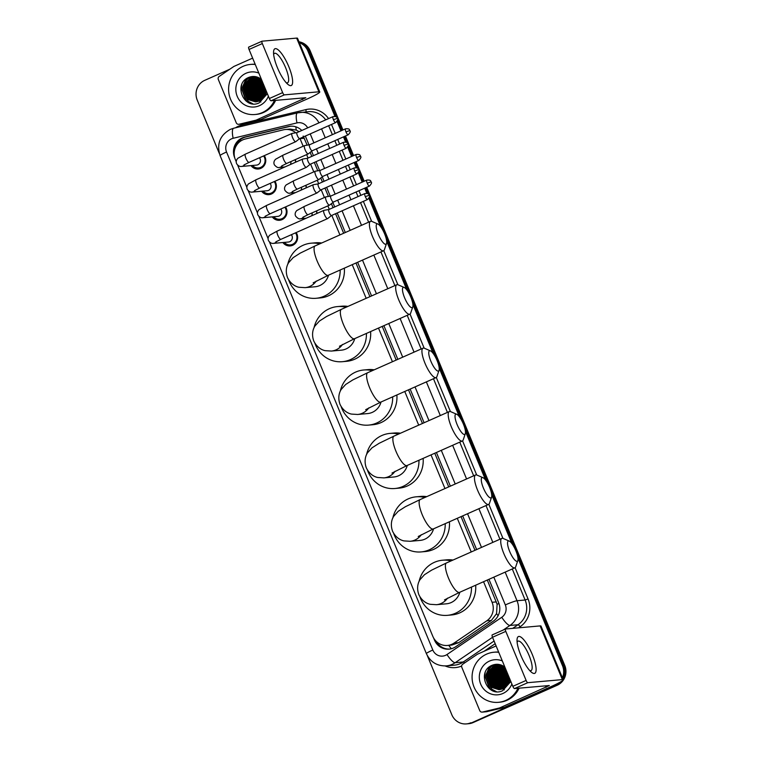 <?xml version="1.0" encoding="UTF-8"?>
<svg xmlns="http://www.w3.org/2000/svg" width="762" height="762" viewBox="0 0 762 762"><rect width="100%" height="100%" fill="white"/><g stroke="black" fill="none" stroke-linecap="round" stroke-linejoin="round"><path stroke-width="1.14" d="M316.563 210.903A8.049 7.715 84.9 0 1 316.973 213.427M305.943 185.252A8.049 7.715 84.9 0 1 306.353 187.785M295.323 159.61A8.049 7.715 84.9 0 1 295.732 162.144M296.161 232.562A8.563 8.211 84.9 0 1 290.189 245.926A8.563 8.211 84.9 0 1 282.892 242.526M285.54 206.921A8.563 8.211 84.9 0 1 279.568 220.285A8.563 8.211 84.9 0 1 272.263 216.884M274.92 181.28A8.563 8.211 84.9 0 1 268.948 194.643A8.563 8.211 84.9 0 1 261.642 191.243M264.3 155.638A8.563 8.211 84.9 0 1 258.318 169.002A8.563 8.211 84.9 0 1 251.022 165.602M295.77 132.807A15.088 14.468 -95.1 0 0 285.407 129.502A15.088 14.468 -95.1 0 0 283.388 129.826L245.269 139.008A15.088 14.468 -95.1 0 0 242.878 139.827A15.088 14.468 -95.1 0 0 235.344 159.601L236.258 161.792M299.095 131.674L296.266 130.073L290.008 129.083L285.407 129.502M307.162 145.161L303.171 136.046M269.491 242.03L432.806 636.308A15.088 14.468 -95.1 0 0 447.427 645.452L451.876 645.052L458.686 642.661L491.395 620.42L496.557 613.639L497.119 604.276L487.299 580.044M474.974 550.297L461.039 516.636M448.713 486.889L434.769 453.228M422.453 423.482L408.508 389.82M396.183 360.074L382.238 326.412M369.922 296.666L355.978 263.004M343.652 233.248L335.556 213.712M333.061 207.674L331.394 203.664M328.412 196.444L324.936 188.071M322.431 182.032L320.773 178.022M317.783 170.802L314.315 162.43M311.81 156.391L310.153 152.381M303.171 146.228L300.028 138.636A15.088 14.468 -95.1 0 0 299.952 138.455M447.427 645.452A15.088 14.468 -95.1 0 0 454.057 643.071L486.766 620.83A15.088 14.468 -95.1 0 0 492.081 602.294L483.556 581.711M471.23 551.964L457.286 518.303M444.97 488.556L431.025 454.895M418.7 425.139L404.755 391.478M392.44 361.731L378.495 328.07M366.17 298.323L352.225 264.662M339.909 234.915L331.813 215.379M329.308 209.331L327.879 205.883M324.412 197.51L321.193 189.738M318.687 183.69L317.259 180.242M313.792 171.869L310.572 164.087M308.067 158.048L306.638 154.6M237.63 165.106L246.878 187.433M248.25 190.748L257.499 213.074M258.87 216.389L268.119 238.716M293.313 193.567A8.049 7.715 84.9 0 1 292.684 192.862M303.943 219.208A8.049 7.715 84.9 0 1 303.305 218.504M282.692 167.926A8.049 7.715 84.9 0 1 282.064 167.221M558.898 682.847A15.088 14.468 84.9 0 1 554.965 685.448L472.002 722.652A15.088 14.468 84.9 0 1 467.592 723.795A15.088 14.468 84.9 0 0 472.002 722.652L556.108 685.343L473.135 722.557A15.088 14.468 84.9 0 1 468.725 723.7L466.449 723.9A15.088 14.468 84.9 0 1 451.828 714.766L427.301 655.558M517.989 558.222L562.489 665.674L563.632 665.569A15.088 14.468 84.9 0 1 562.937 679.009A15.088 14.468 84.9 0 0 563.632 665.569L369.475 196.825L563.632 665.569L564.766 665.464A15.088 14.468 84.9 0 1 557.241 685.238L473.135 722.557M561.175 681.561A15.088 14.468 84.9 0 1 556.108 685.343A15.088 14.468 84.9 0 0 561.175 681.561M299.361 42.691A15.088 14.468 84.9 0 1 307.896 51.016L309.029 50.911L336.452 117.11L309.029 50.911A15.088 14.468 84.9 0 0 299.142 42.167A15.088 14.468 84.9 0 1 309.029 50.911L310.172 50.816L342.957 129.959M337.604 119.901L341.957 130.397L337.604 119.901M344.462 136.446L347.072 142.751L344.462 136.446M348.234 145.542L352.577 156.039L348.234 145.542M355.082 162.087L357.692 168.392L355.082 162.087M358.854 171.183L363.198 181.68L358.854 171.183M365.703 187.728L368.313 194.034L365.703 187.728M298.99 41.796A15.088 14.468 84.9 0 1 310.172 50.816M345.462 135.998L353.578 155.6M356.083 161.639L364.198 181.242M366.703 187.281L564.766 665.464M301.809 130.473A15.088 14.468 -95.1 0 0 290.446 126.235A15.088 14.468 -95.1 0 0 288.427 126.568L244.592 137.131A15.088 14.468 -95.1 0 0 242.202 137.941A15.088 14.468 -95.1 0 0 234.667 157.715L234.782 157.982M234.82 149.085A15.088 14.468 84.9 0 1 243.335 137.836A15.088 14.468 84.9 0 1 245.726 137.027L289.57 126.463A15.088 14.468 84.9 0 1 291.017 126.197M219.37 153.572L197.234 100.108A15.088 14.468 84.9 0 1 204.759 80.334L229.8 69.228M470.859 722.757A15.088 14.468 84.9 0 1 466.449 723.9M562.489 665.674A15.088 14.468 84.9 0 1 562.432 677.799M307.896 51.016L334.985 116.405M337.061 121.434L340.957 130.845M343.462 136.884L345.605 142.046M347.682 147.076L351.577 156.486M354.082 162.525L356.225 167.688M358.311 172.717L362.207 182.128M364.703 188.166L366.846 193.329M368.932 198.358L380.629 226.609M386.658 241.173L406.898 290.027M412.928 304.581L433.159 353.435M439.188 367.989L459.429 416.843M465.458 431.397L485.689 480.25M491.719 494.814L511.959 543.658M433.549 637.851L434.435 639.994A15.088 14.468 -95.1 0 0 449.056 649.129A15.088 14.468 -95.1 0 0 455.686 646.757L493.3 621.182A15.088 14.468 -95.1 0 0 498.615 602.637L488.947 579.311M476.631 549.564L462.686 515.903M450.361 486.156L436.416 452.495M424.101 422.748L410.156 389.087M397.831 359.34L383.886 325.679M371.57 295.932L357.626 262.271M345.3 232.524L337.214 212.979M334.708 206.94L332.87 202.501M330.241 196.148L326.593 187.338M324.088 181.299L322.25 176.86M319.621 170.507L315.963 161.696M313.468 155.658L311.629 151.219M308.991 144.866L305.343 136.055M449.628 649.072A15.088 14.468 84.9 0 1 436.359 641.509M277.406 67.656A20.117 5.429 -113.9 0 1 273.548 52.14A20.117 5.429 -113.9 0 1 278.968 50.54A20.117 5.429 -113.9 0 1 288.788 66.637A20.117 5.429 -113.9 0 1 287.817 84.287A20.117 5.429 -113.9 0 1 277.406 67.656M286.15 82.648A16.097 4.343 66.1 0 0 287.579 82.763A16.097 4.343 66.1 0 0 285.598 67.647A16.097 4.343 66.1 0 0 274.52 53.34A16.097 4.343 66.1 0 0 273.653 54.483M255.918 120.186A2.515 2.41 -95.1 0 0 256.318 120.053L260.585 119.672A2.515 2.41 84.9 0 1 260.185 119.805L255.918 120.186L239.03 124.254A2.515 2.41 -95.1 0 1 236.258 122.787L218.332 79.505A2.515 2.41 -95.1 0 1 219.218 76.419L233.705 66.57A2.515 2.41 -95.1 0 1 234.077 66.361L252.632 58.131M260.585 119.672L306.867 99.136A20.117 1.772 157.5 0 0 319.764 91.945A20.117 1.772 157.5 0 0 318.887 91.792L284.312 94.879L271.034 100.765L305.819 97.717L256.318 120.053M260.185 119.805L243.297 123.873A2.515 2.41 84.9 0 1 242.964 123.93L238.696 124.311M319.764 91.945L297.523 38.252A20.117 1.772 157.5 0 0 296.647 38.1L262.071 41.186A2.515 0.676 66.1 0 0 262.014 41.205A2.515 0.676 66.1 0 0 262.318 43.567L249.041 49.454A2.515 0.676 -113.9 0 1 248.726 47.092A2.515 0.676 -113.9 0 1 248.793 47.073L261.957 41.234M271.034 100.765A2.515 0.676 -113.9 0 1 269.357 98.517L282.645 92.621L262.318 43.567M282.645 92.621A2.515 0.676 66.1 0 0 284.312 94.879M269.357 98.517L249.041 49.454M260.842 102.041A22.631 21.698 84.9 0 1 260.328 101.403A22.631 21.698 84.9 0 1 260.309 101.384M259.48 100.232A22.631 21.698 84.9 0 1 259.099 99.651M258.88 99.289A22.631 21.698 84.9 0 1 258.004 97.717M257.623 96.936A22.631 21.698 84.9 0 1 255.956 91.85M255.489 87.592A22.631 21.698 84.9 0 1 255.594 84.753M255.775 83.391A22.631 21.698 84.9 0 1 256.032 82.039M256.251 81.134A22.631 21.698 84.9 0 1 256.842 79.248M257.004 78.8A22.631 21.698 84.9 0 1 257.413 77.791M274.482 100.46A25.146 24.108 84.9 0 1 262.299 112.605A25.146 24.108 84.9 0 1 254.956 114.51A25.146 24.108 84.9 0 1 229.352 95.526A25.146 24.108 84.9 0 1 243.126 66.323A25.146 24.108 84.9 0 1 250.479 64.418A25.146 24.108 84.9 0 1 255.27 64.484M275.625 100.355A25.146 24.108 84.9 0 1 263.442 112.509A25.146 24.108 84.9 0 1 256.089 114.414L254.956 114.51M266.529 91.688L264.3 96.183A12.573 12.059 84.9 0 0 266.138 90.726M267.357 93.678L259.137 102.889C243.916 110.357 232.515 83.325 249.022 77.324C253.06 75.848 256.899 76.314 260.537 78.734A12.573 12.059 84.9 0 1 261.442 79.391M268.386 96.155A17.602 16.878 84.9 0 1 259.423 105.67A17.602 16.878 84.9 0 1 237.22 96.336A17.602 16.878 84.9 0 1 246.002 73.266A17.602 16.878 84.9 0 1 258.842 73.114M255.889 76.714L250.546 77.657L243.126 87.716L247.679 99.308L255.813 101.813L259.423 100.87M253.937 76.733L250.193 77.695L242.764 87.754L247.326 99.346L255.46 101.841L259.07 100.898L264.3 96.183M254.832 76.686L251.974 77.534L244.545 87.592L249.098 99.184L256.346 101.727M254.651 76.695L251.612 77.562L244.192 87.62L248.745 99.212L256.175 101.756M255.546 76.695L253.394 77.41L245.974 87.468L250.527 99.06L257.051 101.584M255.365 76.695L253.041 77.438L245.612 87.497L250.165 99.089L256.88 101.622M256.175 76.781L254.813 77.276L247.393 87.335L251.946 98.927L257.756 101.394M256.032 76.752L254.46 77.314L247.04 87.373L251.593 98.965L257.575 101.451M256.775 76.933L248.812 87.211L253.375 98.803L258.451 101.156M256.623 76.895L248.46 87.239L253.013 98.831L258.27 101.222M256.527 101.727L260.49 100.775M256.346 101.756L256.88 101.717M257.413 77.133L250.241 87.087L254.794 98.679L259.137 100.86M257.251 77.086L249.879 87.116L254.441 98.708L258.966 100.946M258.089 77.391L251.66 86.954L256.213 98.546L259.832 100.517M257.918 77.324L251.308 86.992L255.861 98.584L259.661 100.613M258.785 77.695L253.079 86.83L257.642 98.422L260.509 100.117M258.604 77.619L252.727 86.858L257.28 98.45L260.337 100.222M259.49 78.067L254.508 86.706L259.061 98.298L261.185 99.651M259.309 77.972L254.146 86.735L258.709 98.327L261.014 99.774M260.213 78.515L255.927 86.573L260.48 98.165L261.852 99.117M260.023 78.391L255.575 86.611L260.128 98.203L261.69 99.26M260.956 79.019L257.346 86.449L262.519 98.498M260.766 78.886L256.994 86.477L261.547 98.069L262.347 98.66M261.595 79.762L258.775 86.325L263.166 97.784L259.651 85.677L261.604 79.8M261.48 79.505L258.423 86.354L263.004 97.974M262.08 80.934L260.194 86.192L263.804 96.945M261.947 80.62L259.842 86.23L263.652 97.174M262.671 82.363L261.623 86.068L264.443 95.955M262.509 81.972L261.261 86.096L264.281 96.222M263.404 84.134L263.042 85.944L265.062 94.755M263.204 83.649L262.69 85.973L264.909 95.079M265.652 93.164L265.262 92.269A12.573 12.059 84.9 0 1 264.3 86.306M265.871 93.593L266.462 94.602M264.109 85.839L265.509 93.612M265.7 93.964L266.319 94.936M250.479 64.418L251.622 64.313A25.146 24.108 84.9 0 1 255.175 64.275M262.861 82.839L262.318 85.439L264.557 95.755M261.128 80.362L259.471 85.696L262.557 97.241M259.709 80.486L258.051 85.82L261.137 97.365M258.289 80.61L256.623 85.954L259.709 97.498M246.907 81.629L245.24 86.963L248.326 98.508M248.879 77.381L246.24 80.448M245.478 81.753L243.821 87.097L246.907 98.641M245.916 79.096L242.402 87.22L247.993 101.317L252.46 103.737M241.021 86.992L246.002 100.975M262.223 81.286L261.071 85.554L263.919 96.784M260.29 79.753L258.223 85.811L261.804 97.965M258.861 79.877L256.804 85.935L260.385 98.088M247.479 80.886L245.421 86.954L249.003 99.108M249.174 77.267L246.745 79.962M246.059 81.02L244.002 87.078L247.583 99.231M246.374 78.762L242.573 87.201L248.164 101.298L252.832 103.775M241.706 84.706L241.154 87.335L246.745 101.432L247.555 102.032M378.323 234.372A11.068 2.991 66.1 0 0 386.534 243.459A11.068 2.991 66.1 0 0 384.591 233.81A11.068 2.991 66.1 0 0 377.914 224.038A11.068 2.991 66.1 0 0 378.323 234.372M386.534 243.459L384.41 249.679A16.097 4.343 -113.9 0 1 383.553 250.765A16.097 4.343 -113.9 0 1 372.475 236.458A16.097 4.343 -113.9 0 1 370.503 221.342A16.097 4.343 -113.9 0 1 371.885 221.437L377.914 224.038M313.172 282.845L328.222 275.311A16.097 4.343 66.1 0 1 317.144 261.004A16.097 4.343 66.1 0 1 315.173 245.888L300.314 253.079L293.16 257.642L288.76 262.519C287.531 264.233 284.712 269.758 287.484 277.539C291.036 285.007 296.932 286.922 299.009 287.264L305.105 287.645L315.068 286.76A16.097 15.431 -95.1 0 0 319.773 285.54A16.097 15.431 -95.1 0 0 328.498 275.187M340.147 270.015A27.661 26.527 84.9 0 1 324.183 296.189A27.661 26.527 84.9 0 1 316.097 298.285A27.661 26.527 84.9 0 1 288.636 279.806M287.769 264.347A27.661 26.527 84.9 0 1 303.095 245.278A27.661 26.527 84.9 0 1 311.172 243.183A27.661 26.527 84.9 0 1 319.726 243.869M344.338 268.167A27.661 26.527 84.9 0 1 328.451 295.808A27.661 26.527 84.9 0 1 320.364 297.904L316.097 298.285M311.172 243.183L315.449 242.802A27.661 26.527 84.9 0 1 321.669 243.011M404.593 297.78A11.068 2.991 66.1 0 0 412.794 306.867A11.068 2.991 66.1 0 0 410.851 297.218A11.068 2.991 66.1 0 0 404.184 287.445A11.068 2.991 66.1 0 0 404.593 297.78M412.794 306.867L410.67 313.087A16.097 4.343 -113.9 0 1 409.823 314.173A16.097 4.343 -113.9 0 1 398.745 299.866A16.097 4.343 -113.9 0 1 396.773 284.75A16.097 4.343 -113.9 0 1 398.145 284.845L404.184 287.445M339.442 346.262L354.492 338.719A16.097 4.343 66.1 0 1 343.414 324.412A16.097 4.343 66.1 0 1 341.433 309.296L326.584 316.487L319.43 321.05L315.03 325.926C313.801 327.641 310.982 333.165 313.753 340.957C317.297 348.415 323.193 350.339 325.279 350.672L331.375 351.063L341.328 350.168A16.097 15.431 -95.1 0 0 346.034 348.948A16.097 15.431 -95.1 0 0 354.759 338.595M366.417 333.432A27.661 26.527 84.9 0 1 350.444 359.597A27.661 26.527 84.9 0 1 342.357 361.693A27.661 26.527 84.9 0 1 314.906 343.214M314.039 327.765A27.661 26.527 84.9 0 1 329.355 308.686A27.661 26.527 84.9 0 1 337.442 306.591A27.661 26.527 84.9 0 1 345.996 307.276M370.599 331.575A27.661 26.527 84.9 0 1 354.711 359.216A27.661 26.527 84.9 0 1 346.624 361.312L342.357 361.693M337.442 306.591L341.709 306.21A27.661 26.527 84.9 0 1 347.929 306.419M430.854 361.188A11.068 2.991 66.1 0 0 439.064 370.275A11.068 2.991 66.1 0 0 437.121 360.626A11.068 2.991 66.1 0 0 430.444 350.863A11.068 2.991 66.1 0 0 430.854 361.188M439.064 370.275L436.94 376.495A16.097 4.343 -113.9 0 1 436.083 377.581A16.097 4.343 -113.9 0 1 425.005 363.274A16.097 4.343 -113.9 0 1 423.034 348.158A16.097 4.343 -113.9 0 1 424.405 348.253L430.444 350.863M365.703 409.67L380.752 402.126A16.097 4.343 66.1 0 1 369.675 387.82A16.097 4.343 66.1 0 1 367.703 372.704L352.844 379.905L345.691 384.458L341.29 389.334C340.062 391.049 337.242 396.573 340.014 404.365C343.567 411.823 349.463 413.747 351.539 414.09L357.635 414.471L367.598 413.575A16.097 15.431 -95.1 0 0 372.304 412.356A16.097 15.431 -95.1 0 0 381.029 402.012M392.678 396.84A27.661 26.527 84.9 0 1 376.714 423.005A27.661 26.527 84.9 0 1 368.627 425.101A27.661 26.527 84.9 0 1 341.166 406.632M340.3 391.173A27.661 26.527 84.9 0 1 355.616 372.094A27.661 26.527 84.9 0 1 363.703 369.999A27.661 26.527 84.9 0 1 372.256 370.684M396.869 394.983A27.661 26.527 84.9 0 1 380.981 422.624A27.661 26.527 84.9 0 1 372.894 424.72L368.627 425.101M363.703 369.999L367.97 369.618A27.661 26.527 84.9 0 1 374.199 369.827M457.124 424.596A11.068 2.991 66.1 0 0 465.325 433.683A11.068 2.991 66.1 0 0 463.382 424.034A11.068 2.991 66.1 0 0 456.714 414.271A11.068 2.991 66.1 0 0 457.124 424.596M465.325 433.683L463.201 439.912A16.097 4.343 -113.9 0 1 462.353 440.988A16.097 4.343 -113.9 0 1 451.275 426.682A16.097 4.343 -113.9 0 1 449.304 411.566A16.097 4.343 -113.9 0 1 450.675 411.661L456.714 414.271M391.973 473.078L407.022 465.534A16.097 4.343 66.1 0 1 395.945 451.237A16.097 4.343 66.1 0 1 393.964 436.112L379.114 443.313L371.961 447.865L367.56 452.752C366.332 454.457 363.512 459.991 366.284 467.773C369.827 475.24 375.723 477.155 377.809 477.498L383.905 477.879L393.859 476.993A16.097 15.431 -95.1 0 0 398.564 475.774A16.097 15.431 -95.1 0 0 407.289 465.42M418.948 460.248A27.661 26.527 84.9 0 1 402.974 486.413A27.661 26.527 84.9 0 1 394.887 488.509A27.661 26.527 84.9 0 1 367.436 470.04M366.57 454.581A27.661 26.527 84.9 0 1 381.886 435.502A27.661 26.527 84.9 0 1 389.973 433.407A27.661 26.527 84.9 0 1 398.526 434.092M423.129 458.391A27.661 26.527 84.9 0 1 407.241 486.032A27.661 26.527 84.9 0 1 399.155 488.128L394.887 488.509M389.973 433.407L394.24 433.026A27.661 26.527 84.9 0 1 400.46 433.235M483.384 488.004A11.068 2.991 66.1 0 0 491.595 497.091A11.068 2.991 66.1 0 0 489.652 487.442A11.068 2.991 66.1 0 0 482.975 477.679A11.068 2.991 66.1 0 0 483.384 488.004M491.595 497.091L489.471 503.32A16.097 4.343 -113.9 0 1 488.613 504.396A16.097 4.343 -113.9 0 1 477.536 490.099A16.097 4.343 -113.9 0 1 475.564 474.974A16.097 4.343 -113.9 0 1 476.936 475.078L482.975 477.679M418.233 536.486L433.283 528.952A16.097 4.343 66.1 0 1 422.205 514.645A16.097 4.343 66.1 0 1 420.233 499.529L405.374 506.72L398.221 511.283L393.821 516.16C392.592 517.865 389.773 523.399 392.544 531.181C396.097 538.648 401.993 540.563 404.07 540.906L410.166 541.287L420.129 540.401A16.097 15.431 -95.1 0 0 424.834 539.182A16.097 15.431 -95.1 0 0 433.559 528.828M445.208 523.656A27.661 26.527 84.9 0 1 429.235 549.821A27.661 26.527 84.9 0 1 421.157 551.917A27.661 26.527 84.9 0 1 393.697 533.448M392.83 517.989A27.661 26.527 84.9 0 1 408.146 498.91A27.661 26.527 84.9 0 1 416.233 496.814A27.661 26.527 84.9 0 1 424.786 497.5M449.399 521.799A27.661 26.527 84.9 0 1 433.511 549.44A27.661 26.527 84.9 0 1 425.425 551.536L421.157 551.917M416.233 496.814L420.5 496.433A27.661 26.527 84.9 0 1 426.73 496.643M509.654 551.412A11.068 2.991 66.1 0 0 517.855 560.508A11.068 2.991 66.1 0 0 515.912 550.859A11.068 2.991 66.1 0 0 509.245 541.087A11.068 2.991 66.1 0 0 509.654 551.412M517.855 560.508L515.731 566.728A16.097 4.343 -113.9 0 1 514.883 567.814A16.097 4.343 -113.9 0 1 503.806 553.507A16.097 4.343 -113.9 0 1 501.834 538.391A16.097 4.343 -113.9 0 1 503.206 538.486L509.245 541.087M444.503 599.894L459.553 592.36A16.097 4.343 66.1 0 1 448.475 578.053A16.097 4.343 66.1 0 1 446.494 562.937L431.644 570.128L424.491 574.691L420.091 579.568C418.862 581.282 416.042 586.807 418.814 594.589C422.358 602.056 428.254 603.971 430.34 604.314L436.435 604.695L446.389 603.809A16.097 15.431 -95.1 0 0 451.094 602.59A16.097 15.431 -95.1 0 0 459.819 592.236M471.478 587.064A27.661 26.527 84.9 0 1 455.505 613.239A27.661 26.527 84.9 0 1 447.418 615.334A27.661 26.527 84.9 0 1 419.967 596.856M419.1 581.396A27.661 26.527 84.9 0 1 434.416 562.318A27.661 26.527 84.9 0 1 442.503 560.222A27.661 26.527 84.9 0 1 451.056 560.908M475.659 585.206A27.661 26.527 84.9 0 1 459.772 612.858A27.661 26.527 84.9 0 1 451.685 614.953L447.418 615.334M442.503 560.222L446.77 559.841A27.661 26.527 84.9 0 1 452.99 560.051M252.489 165.468A7.544 7.229 -95.1 0 0 260.718 167.392A7.544 7.229 -95.1 0 0 263.614 155.943M243.907 164.992L249.069 162.392A4.524 1.219 66.1 0 1 246.069 158.629A4.524 1.219 66.1 0 1 245.955 158.372A4.524 1.219 66.1 0 1 245.402 154.124L237.868 158.248C236.172 160.077 235.791 161.935 236.725 163.849C238.173 165.887 239.801 166.745 241.63 166.44L256.537 165.106A4.524 4.343 -95.1 0 0 259.499 157.772M292.17 133.398A4.524 1.219 66.1 0 0 292.141 133.398A4.524 1.219 66.1 0 0 292.056 133.426A4.524 1.219 66.1 0 0 292.608 137.674A4.524 1.219 66.1 0 0 295.618 141.722A4.524 1.219 66.1 0 0 295.732 141.694A4.524 1.219 66.1 0 0 295.799 141.656L299.676 138.57A3.267 0.886 66.1 0 0 299.695 138.551M297.075 132.588A3.267 0.886 66.1 0 0 297.056 132.588A3.267 0.886 66.1 0 0 296.99 132.607A3.267 0.886 66.1 0 0 297.399 135.684A3.267 0.886 66.1 0 0 299.561 138.608A3.267 0.886 66.1 0 0 299.647 138.589L335.68 122.596C339.481 118.386 336.794 118.939 337.375 118.358L333.423 119.691A3.267 0.886 66.1 0 0 335.68 122.596M263.109 191.11A7.544 7.229 -95.1 0 0 271.339 193.034A7.544 7.229 -95.1 0 0 274.234 181.585M254.518 190.643L259.69 188.033A4.524 1.219 66.1 0 1 256.689 184.28A4.524 1.219 66.1 0 1 256.575 184.013A4.524 1.219 66.1 0 1 256.022 179.765L248.488 183.89C246.793 185.718 246.412 187.576 247.345 189.49C248.793 191.529 250.422 192.386 252.251 192.081L267.167 190.748A4.524 4.343 -95.1 0 0 270.129 183.413M302.79 159.039A4.524 1.219 66.1 0 0 302.762 159.039A4.524 1.219 66.1 0 0 302.676 159.067A4.524 1.219 66.1 0 0 303.238 163.316A4.524 1.219 66.1 0 0 306.238 167.364A4.524 1.219 66.1 0 0 306.353 167.335A4.524 1.219 66.1 0 0 306.419 167.297L310.296 164.211A3.267 0.886 66.1 0 0 310.315 164.192M307.696 158.229A3.267 0.886 66.1 0 0 307.677 158.229A3.267 0.886 66.1 0 0 307.619 158.248A3.267 0.886 66.1 0 0 308.019 161.325A3.267 0.886 66.1 0 0 310.191 164.249A3.267 0.886 66.1 0 0 310.267 164.23L346.3 148.238C350.101 144.028 347.415 144.58 347.996 143.999L344.053 145.332A3.267 0.886 66.1 0 0 346.3 148.238M273.729 216.751A7.544 7.229 -95.1 0 0 281.969 218.675A7.544 7.229 -95.1 0 0 284.855 207.226M265.138 216.284L270.31 213.674A4.524 1.219 66.1 0 1 267.31 209.921A4.524 1.219 66.1 0 1 267.195 209.655A4.524 1.219 66.1 0 1 266.643 205.407L259.118 209.531C257.413 211.36 257.032 213.227 257.966 215.132C259.413 217.17 261.042 218.027 262.871 217.722L277.787 216.389A4.524 4.343 -95.1 0 0 280.749 209.055M313.411 184.68A4.524 1.219 66.1 0 0 313.382 184.68A4.524 1.219 66.1 0 0 313.296 184.709A4.524 1.219 66.1 0 0 313.858 188.957A4.524 1.219 66.1 0 0 316.859 193.005A4.524 1.219 66.1 0 0 316.973 192.976A4.524 1.219 66.1 0 0 317.04 192.938L320.916 189.852M318.316 183.871A3.267 0.886 66.1 0 0 318.297 183.871A3.267 0.886 66.1 0 0 318.24 183.89A3.267 0.886 66.1 0 0 318.64 186.966A3.267 0.886 66.1 0 0 320.812 189.89A3.267 0.886 66.1 0 0 320.888 189.871A3.267 0.886 66.1 0 0 320.945 189.833M284.35 242.392A7.544 7.229 -95.1 0 0 292.589 244.316A7.544 7.229 -95.1 0 0 295.485 232.867M275.768 241.925L280.93 239.325A4.524 1.219 66.1 0 1 277.93 235.563A4.524 1.219 66.1 0 1 277.816 235.296A4.524 1.219 66.1 0 1 277.263 231.048L269.738 235.172C268.034 237.001 267.653 238.868 268.586 240.773C270.034 242.811 271.663 243.669 273.491 243.364L288.407 242.03A4.524 4.343 -95.1 0 0 291.37 234.696M324.031 210.322A4.524 1.219 66.1 0 0 324.002 210.322A4.524 1.219 66.1 0 0 323.917 210.35A4.524 1.219 66.1 0 0 324.479 214.598A4.524 1.219 66.1 0 0 327.479 218.646A4.524 1.219 66.1 0 0 327.593 218.618A4.524 1.219 66.1 0 0 327.67 218.58L331.537 215.494A3.267 0.886 66.1 0 0 331.565 215.475M328.936 209.512A3.267 0.886 66.1 0 0 328.917 209.512A3.267 0.886 66.1 0 0 328.86 209.531A3.267 0.886 66.1 0 0 329.26 212.608A3.267 0.886 66.1 0 0 331.432 215.532A3.267 0.886 66.1 0 0 331.508 215.513L367.541 199.52C371.342 195.31 368.656 195.863 369.237 195.282L365.293 196.615A3.267 0.886 66.1 0 0 367.541 199.52M282.94 167.135A7.544 7.229 -95.1 0 0 283.397 167.621M304.705 145.571A4.524 1.219 66.1 0 0 304.676 145.571A4.524 1.219 66.1 0 0 304.6 145.599A4.524 1.219 66.1 0 0 305.152 149.847A4.524 1.219 66.1 0 0 308.153 153.905A4.524 1.219 66.1 0 0 308.267 153.876A4.524 1.219 66.1 0 0 308.343 153.829L312.21 150.752A3.267 0.886 66.1 0 1 312.182 150.762A3.267 0.886 66.1 0 1 312.106 150.781A3.267 0.886 66.1 0 1 309.934 147.857A3.267 0.886 66.1 0 1 309.534 144.78A3.267 0.886 66.1 0 1 309.591 144.77A3.267 0.886 66.1 0 0 309.591 144.77M295.532 162.23A7.544 7.229 -95.1 0 0 295.132 159.696M290.37 164.525A4.524 4.343 -95.1 0 0 290.884 161.592M293.56 192.776A7.544 7.229 -95.1 0 0 294.018 193.262M315.325 171.212A4.524 1.219 66.1 0 0 315.297 171.212A4.524 1.219 66.1 0 0 315.22 171.24A4.524 1.219 66.1 0 0 315.773 175.489A4.524 1.219 66.1 0 0 318.773 179.546A4.524 1.219 66.1 0 0 318.887 179.518A4.524 1.219 66.1 0 0 318.964 179.47L322.831 176.393M320.231 170.402A3.267 0.886 66.1 0 0 320.211 170.412A3.267 0.886 66.1 0 0 320.154 170.421A3.267 0.886 66.1 0 0 320.554 173.498A3.267 0.886 66.1 0 0 322.726 176.422A3.267 0.886 66.1 0 0 322.802 176.403A3.267 0.886 66.1 0 0 322.859 176.374M306.153 187.871A7.544 7.229 -95.1 0 0 305.762 185.337M300.99 190.167A4.524 4.343 -95.1 0 0 301.504 187.233M304.181 218.418A7.544 7.229 -95.1 0 0 304.638 218.904M325.945 196.853A4.524 1.219 66.1 0 0 325.917 196.853A4.524 1.219 66.1 0 0 325.841 196.882A4.524 1.219 66.1 0 0 326.393 201.13A4.524 1.219 66.1 0 0 329.403 205.188A4.524 1.219 66.1 0 0 329.508 205.159A4.524 1.219 66.1 0 0 329.584 205.111L333.451 202.035A3.267 0.886 66.1 0 1 333.423 202.044A3.267 0.886 66.1 0 1 333.346 202.063A3.267 0.886 66.1 0 1 331.175 199.139A3.267 0.886 66.1 0 1 330.775 196.063A3.267 0.886 66.1 0 1 330.832 196.053A3.267 0.886 66.1 0 1 330.851 196.044M316.782 213.512A7.544 7.229 -95.1 0 0 316.382 210.979M311.61 215.808A4.524 4.343 -95.1 0 0 312.125 212.874M520.884 655.463A20.117 5.429 -113.9 0 1 517.027 639.947A20.117 5.429 -113.9 0 1 522.446 638.346A20.117 5.429 -113.9 0 1 532.267 654.444A20.117 5.429 -113.9 0 1 531.295 672.103A20.117 5.429 -113.9 0 1 520.884 655.463M529.628 670.455A16.097 4.343 66.1 0 0 531.057 670.579A16.097 4.343 66.1 0 0 529.076 655.453A16.097 4.343 66.1 0 0 517.998 641.156A16.097 4.343 66.1 0 0 517.131 642.29M499.396 707.993A2.515 2.41 -95.1 0 0 499.796 707.86L504.063 707.479A2.515 2.41 84.9 0 1 503.663 707.612L499.396 707.993L482.508 712.06A2.515 2.41 -95.1 0 1 479.736 710.594L461.81 667.322A2.515 2.41 -95.1 0 1 462.696 664.226L477.183 654.377A2.515 2.41 -95.1 0 1 477.555 654.167L496.11 645.938M504.063 707.479L550.345 686.943A20.117 1.772 157.5 0 0 563.242 679.752A20.117 1.772 157.5 0 0 562.366 679.599L527.79 682.685L514.512 688.572L549.307 685.533L499.796 707.86M503.663 707.612L486.775 711.679A2.515 2.41 84.9 0 1 486.442 711.737L482.175 712.118M563.242 679.752L541.001 626.069A20.117 1.772 157.5 0 0 540.125 625.907L505.549 628.993A2.515 0.676 66.1 0 0 505.492 629.012A2.515 0.676 66.1 0 0 505.797 631.374L492.519 637.261A2.515 0.676 -113.9 0 1 492.204 634.898A2.515 0.676 -113.9 0 1 492.271 634.889L505.435 629.05M514.512 688.572A2.515 0.676 -113.9 0 1 512.836 686.324L526.123 680.437L505.797 631.374M526.123 680.437A2.515 0.676 66.1 0 0 527.79 682.685M512.836 686.324L492.519 637.261M504.32 689.858A22.631 21.698 84.9 0 1 503.806 689.219M502.958 688.038A22.631 21.698 84.9 0 1 502.577 687.467M502.358 687.095A22.631 21.698 84.9 0 1 501.482 685.524M501.101 684.743A22.631 21.698 84.9 0 1 499.443 679.666M498.967 675.408A22.631 21.698 84.9 0 1 499.081 672.56M499.253 671.198A22.631 21.698 84.9 0 1 499.51 669.846M499.729 668.941A22.631 21.698 84.9 0 1 500.32 667.055M500.482 666.607A22.631 21.698 84.9 0 1 500.891 665.597M517.96 688.267A25.146 24.108 84.9 0 1 505.778 700.421A25.146 24.108 84.9 0 1 498.434 702.326A25.146 24.108 84.9 0 1 472.831 683.333A25.146 24.108 84.9 0 1 486.613 654.129A25.146 24.108 84.9 0 1 493.957 652.224A25.146 24.108 84.9 0 1 498.748 652.301M519.103 688.162A25.146 24.108 84.9 0 1 506.921 700.316A25.146 24.108 84.9 0 1 499.567 702.221L498.434 702.326M510.007 679.494L507.778 683.99A12.573 12.059 84.9 0 0 509.616 678.532M510.835 681.485L502.615 690.696C487.394 698.163 475.993 671.141 492.5 665.14C496.538 663.654 500.377 664.121 504.015 666.54A12.573 12.059 84.9 0 1 504.92 667.198M511.864 683.962A17.602 16.878 84.9 0 1 502.901 693.477A17.602 16.878 84.9 0 1 480.698 684.152A17.602 16.878 84.9 0 1 489.48 661.073A17.602 16.878 84.9 0 1 502.32 660.921M499.367 664.531L494.024 665.474L486.604 675.532L491.157 687.124L499.291 689.62L502.901 688.677M497.415 664.54L493.671 665.502L486.251 675.561L490.804 687.153L498.939 689.658L502.549 688.705L507.778 683.99M498.31 664.493L495.452 665.34L488.023 675.399L492.585 686.991L499.824 689.543L503.968 688.581M498.129 664.502L495.09 665.378L487.67 675.437L492.223 687.029L499.653 689.572M499.024 664.512L496.872 665.216L489.452 675.275L494.005 686.867L500.529 689.391M498.843 664.502L496.519 665.245L489.09 675.303L493.652 686.895L500.358 689.439M499.653 664.588L498.291 665.093L490.871 675.151L495.424 686.743L501.234 689.2M499.51 664.559L497.938 665.121L490.518 675.18L495.071 686.772L501.053 689.258M500.253 664.74L492.29 675.018L496.853 686.61L501.929 688.962M500.101 664.702L491.938 675.056L496.491 686.648L501.758 689.029M500.891 664.95L493.719 674.894L498.272 686.486L502.615 688.677M500.729 664.893L493.357 674.922L497.919 686.514L502.444 688.753M501.567 665.197L495.138 674.77L499.691 686.362L503.311 688.334M501.396 665.131L494.786 674.799L499.339 686.391L503.139 688.419M502.263 665.512L496.557 674.637L501.12 686.229L503.987 687.924M502.082 665.426L496.205 674.675L500.758 686.267L503.815 688.038M502.968 665.883L497.986 674.513L502.539 686.105L504.663 687.467M502.787 665.778L497.624 674.541L502.187 686.133L504.492 687.581M503.692 666.321L499.405 674.389L503.958 685.981L505.33 686.924M503.511 666.207L499.053 674.418L503.606 686.01L505.168 687.067M504.434 666.826L500.834 674.256L505.997 686.305M504.244 666.693L500.472 674.294L505.035 685.886L505.825 686.467M505.073 667.569L502.253 674.132L506.644 685.59M504.968 667.312L501.901 674.16L506.482 685.781M505.558 668.741L503.672 674.008L507.292 684.762M505.425 668.426L503.32 674.037L507.13 684.981M506.149 670.169L505.101 673.875L507.921 683.762M505.987 669.788L504.739 673.913L507.759 684.028M506.882 671.941L506.52 673.751L508.54 682.562M506.682 671.455L506.168 673.779L508.387 682.885M509.13 680.971L508.74 680.075A12.573 12.059 84.9 0 1 507.778 674.113M509.349 681.399L509.949 682.409M507.587 673.646L508.987 681.428M509.178 681.771L509.797 682.742M493.957 652.224L495.1 652.129A25.146 24.108 84.9 0 1 498.653 652.082M506.349 670.646L505.797 673.256L508.035 683.571M505.616 668.893L504.368 673.379L507.311 684.724M504.606 668.169L502.949 673.503L506.035 685.048M503.187 668.293L501.529 673.637L504.615 685.181M501.767 668.426L500.101 673.76L503.187 685.305M490.385 669.436L488.718 674.78L491.804 686.324M492.357 665.188L489.718 668.264M488.956 669.569L487.299 674.903L490.385 686.448M489.394 666.902L485.88 675.027L491.471 689.124L495.938 691.544M484.499 674.799L489.48 688.781M505.701 669.093L504.549 673.36L507.397 684.59M505.082 667.607L503.13 673.494L506.654 685.581M503.768 667.56L501.701 673.618L505.282 685.771M502.339 667.683L500.282 673.741L503.863 685.895M490.957 668.703L488.899 674.761L492.481 686.914M492.652 665.074L490.223 667.769M489.537 668.826L487.48 674.884L491.061 687.038M489.852 666.569L486.051 675.018L491.642 689.115L496.31 691.591M485.184 672.513L484.632 675.142L490.223 689.239L491.033 689.839M451.314 648.738A15.088 3.781 -124.2 0 1 448.742 645.328M296.266 130.073A15.088 4.239 -103.5 0 1 295.866 126.825M498.939 603.494A15.088 1.333 157.5 0 0 497.119 604.276M240.678 141.046A15.088 4.239 -103.5 0 1 240.544 139.484M498.11 615.706A15.088 3.781 -124.2 0 1 496.557 613.639M304.305 138.255L300.028 138.636M496.357 601.904L492.081 602.294M491.395 620.42L486.766 620.83M458.686 642.661L454.057 643.071M557.241 685.238L554.965 685.448M307.667 127.873A10.058 9.649 -95.1 0 0 296.999 122.901L233.153 138.284A10.058 9.649 -95.1 0 0 226.543 152.009L432.826 650.024A10.058 9.649 -95.1 0 0 446.989 654.529L501.777 617.277A10.058 9.649 -95.1 0 0 505.32 604.914L493.824 577.158M233.153 138.284A10.058 2.829 -103.5 0 1 233.648 128.245L230.324 129.369C219.904 135.293 216.494 144.028 220.094 155.6A10.058 0.886 -22.5 0 1 226.543 152.009M492.528 637.299L455.152 662.711A20.117 19.288 84.9 0 1 452.19 664.359A20.117 19.288 84.9 0 1 446.313 665.883L454.419 665.159A20.117 19.288 -95.1 0 0 460.305 663.635A20.117 19.288 -95.1 0 0 463.258 661.987L494.081 641.033M464.534 662.978A2.515 0.629 55.8 0 0 463.258 661.987L455.152 662.711A10.058 2.524 -124.2 0 1 446.989 654.529M235.496 127.797A22.631 21.698 84.9 0 1 238.43 126.206A22.631 21.698 84.9 0 1 242.021 124.987L305.867 109.614A22.631 21.698 84.9 0 1 328.546 118.615M331.499 124.454L335.204 133.398M337.709 139.436L339.623 144.056M342.119 150.095L345.824 159.039M348.329 165.078L350.244 169.697M352.749 175.736L356.445 184.68M358.95 190.719L360.864 195.339M363.369 201.378L371.637 221.342M383.772 250.641L397.897 284.75M410.032 314.049L424.167 348.158M436.302 377.457L450.428 411.575M462.563 440.865L476.698 474.983M488.833 504.282L502.958 538.391M515.093 567.69L528.056 598.97A22.631 21.698 84.9 0 1 520.084 626.783L518.541 627.84M495.186 643.709L484.032 651.3M461.629 666.036A22.631 21.698 84.9 0 1 445.17 665.95M296.999 122.901A10.058 2.829 -103.5 0 1 297.494 112.871A10.058 2.829 -103.5 0 1 297.609 112.852A20.117 19.288 84.9 0 1 300.295 112.405A20.117 19.288 84.9 0 1 318.973 122.853M325.698 119.872A20.117 19.288 -95.1 0 0 308.41 111.681L297.494 112.871L233.648 128.245A10.058 2.829 -103.5 0 1 233.763 128.226M505.168 572.119L517.017 600.732A20.117 19.288 84.9 0 1 509.94 625.459L518.046 624.735A20.117 19.288 -95.1 0 0 525.132 600.018L512.274 568.966M501.777 617.277A10.058 2.524 -124.2 0 0 509.94 625.459L503.272 629.993M512.731 628.355L518.046 624.735A2.515 0.629 55.8 0 1 520.084 626.783M505.32 604.914A10.058 0.886 -22.5 0 1 517.017 600.732L525.132 600.018L528.056 598.97M321.564 128.864L325.269 137.808M327.765 143.847L329.679 148.457M332.184 154.505L335.89 163.449M338.385 169.488L340.3 174.107M342.805 180.146L346.51 189.09M349.015 195.129L350.92 199.749M353.425 205.788L361.521 225.323M373.837 255.07L387.782 288.741M400.107 318.487L414.052 352.149M426.368 381.895L440.312 415.557M452.638 445.303L466.582 478.965M478.898 508.711L492.843 542.373M499.948 539.22L486.004 505.558M473.678 475.812L459.743 442.151M447.418 412.404L433.473 378.743M421.157 348.996L407.213 315.335M394.887 285.588L380.943 251.927M368.627 222.18L360.531 202.635M358.026 196.596L356.111 191.976M353.616 185.938L349.91 176.994M347.405 170.955L345.491 166.335M342.995 160.296L339.29 151.352M336.785 145.313L334.87 140.694M332.365 134.655L328.67 125.711M481.498 547.411L467.554 513.74M455.228 483.994L441.293 450.332M428.968 420.586L415.023 386.925M402.707 357.178L388.763 323.517M376.438 293.77L362.493 260.109M350.177 230.362L342.081 210.817M339.576 204.778L337.661 200.158M335.166 194.12L331.46 185.176M328.955 179.137L327.041 174.517M324.545 168.478L320.84 159.534M318.335 153.495L316.421 148.876M313.915 142.837L310.22 133.893M305.953 111.9A2.515 0.705 76.5 0 0 305.867 109.614M242.202 126.187A2.515 0.705 76.5 0 0 242.021 124.987M220.094 155.6L426.377 653.615A10.058 0.886 -22.5 0 1 432.826 650.024M245.726 137.027L244.592 137.131M289.57 126.463L288.427 126.568M434.94 639.947L434.435 639.994M318.887 91.792L296.647 38.1M302.6 99.517L301.971 98.003M239.03 124.254L243.297 123.873M305.105 287.645A16.097 15.431 -95.1 0 0 309.81 286.426A16.097 15.431 -95.1 0 0 316.24 281.064M331.375 351.063A16.097 15.431 -95.1 0 0 336.071 349.844A16.097 15.431 -95.1 0 0 342.5 344.472M357.635 414.471A16.097 15.431 -95.1 0 0 362.341 413.252A16.097 15.431 -95.1 0 0 368.77 407.88M383.905 477.879A16.097 15.431 -95.1 0 0 388.601 476.66A16.097 15.431 -95.1 0 0 395.03 471.287M410.166 541.287A16.097 15.431 -95.1 0 0 414.871 540.067A16.097 15.431 -95.1 0 0 421.3 534.705M436.435 604.695A16.097 15.431 -95.1 0 0 441.131 603.475A16.097 15.431 -95.1 0 0 447.561 598.113M337.375 118.358C336.604 118.053 337.928 116.224 333.023 116.624A3.267 0.886 66.1 0 0 333.423 119.691M241.63 166.44A4.524 4.343 -95.1 0 0 244.869 164.421M347.996 143.999C347.234 143.694 348.548 141.865 343.643 142.265A3.267 0.886 66.1 0 0 344.053 145.332M252.251 192.081A4.524 4.343 -95.1 0 0 255.489 190.062M354.673 170.974L358.616 169.64C357.854 169.335 359.178 167.507 354.273 167.907A3.267 0.886 66.1 0 0 354.673 170.974A3.267 0.886 66.1 0 0 356.921 173.879L320.888 189.871M262.871 217.722A4.524 4.343 -95.1 0 0 266.109 215.703M369.237 195.282C368.475 194.977 369.799 193.148 364.893 193.548A3.267 0.886 66.1 0 0 365.293 196.615M273.491 243.364A4.524 4.343 -95.1 0 0 276.73 241.344M345.967 131.874L349.91 130.54C349.148 130.226 350.472 128.397 345.567 128.797A3.267 0.886 66.1 0 0 345.967 131.874A3.267 0.886 66.1 0 0 348.215 134.779L312.182 150.762M284.864 166.964L279.311 167.459A4.524 4.343 -95.1 0 0 282.55 165.44M279.311 167.459C278.054 168.002 276.416 167.135 274.406 164.868C273.472 162.963 273.853 161.096 275.549 159.277L283.083 155.143A4.524 1.219 66.1 0 0 283.635 159.391A4.524 1.219 66.1 0 0 283.75 159.658A4.524 1.219 66.1 0 0 286.75 163.42L308.267 153.876M356.587 157.515L360.531 156.181C359.769 155.867 361.093 154.038 356.187 154.438A3.267 0.886 66.1 0 0 356.587 157.515A3.267 0.886 66.1 0 0 358.835 160.42L322.802 176.403M295.485 192.605L289.931 193.1A4.524 4.343 -95.1 0 0 293.17 191.081M289.931 193.1C288.674 193.643 287.036 192.776 285.026 190.51C284.093 188.605 284.474 186.738 286.179 184.918L293.703 180.785A4.524 1.219 66.1 0 0 294.256 185.033A4.524 1.219 66.1 0 0 294.37 185.299A4.524 1.219 66.1 0 0 297.37 189.062L318.887 179.518M367.208 183.156L371.151 181.823C370.389 181.508 371.713 179.68 366.808 180.08A3.267 0.886 66.1 0 0 367.208 183.156A3.267 0.886 66.1 0 0 369.456 186.061L333.423 202.044M306.105 218.246L300.552 218.742A4.524 4.343 -95.1 0 0 303.79 216.722M300.552 218.742C299.295 219.285 297.656 218.418 295.646 216.151C294.713 214.246 295.094 212.379 296.799 210.56L304.324 206.426A4.524 1.219 66.1 0 0 304.876 210.674A4.524 1.219 66.1 0 0 304.99 210.941A4.524 1.219 66.1 0 0 307.991 214.703L329.508 205.159M562.366 679.599L540.125 625.907M546.078 687.324L545.449 685.819M482.508 712.06L486.775 711.679M426.377 653.615C430.406 662.083 437.055 666.169 446.313 665.883M262.014 41.205L248.726 47.092M328.222 275.311L383.553 250.765M315.173 245.888L370.503 221.342M354.492 338.719L409.823 314.173M341.433 309.296L396.773 284.75M380.752 402.126L436.083 377.581M367.703 372.704L423.034 348.158M407.022 465.534L462.353 440.988M393.964 436.112L449.304 411.566M433.283 528.952L488.613 504.396M420.233 499.529L475.564 474.974M459.553 592.36L514.883 567.814M446.494 562.937L501.834 538.391M258.518 167.964L262.099 167.64M249.069 162.392L295.732 141.694M245.402 154.124L292.056 133.426M297.018 132.598L292.141 133.398M333.023 116.624L296.99 132.607M269.138 193.605L272.72 193.281M259.69 188.033L306.353 167.335M256.022 179.765L302.676 159.067M307.638 158.239L302.762 159.039M343.643 142.265L307.619 158.248M279.759 219.246L283.34 218.923M270.31 213.674L316.973 192.976M266.643 205.407L313.296 184.709M318.268 183.88L313.382 184.68M354.273 167.907L318.24 183.89M356.921 173.879C360.721 169.669 358.035 170.221 358.616 169.64M290.379 244.888L293.961 244.564M280.93 239.325L327.593 218.618M277.263 231.048L323.917 210.35M328.889 209.521L324.002 210.322M364.893 193.548L328.86 209.531M286.75 163.42L281.588 166.021M283.083 155.143L304.6 145.599M309.562 144.77L304.676 145.571M345.567 128.797L309.534 144.78M348.215 134.779C352.015 130.559 349.339 131.112 349.91 130.54M297.37 189.062L292.208 191.662M293.703 180.785L315.22 171.24M320.183 170.412L315.297 171.212M356.187 154.438L320.154 170.421M358.835 160.42C362.636 156.2 359.959 156.753 360.531 156.181M307.991 214.703L302.828 217.303M304.324 206.426L325.841 196.882M330.803 196.053L325.917 196.853M366.808 180.08L330.775 196.063M369.456 186.061C373.256 181.842 370.58 182.394 371.151 181.823M505.492 629.012L492.204 634.898"/></g></svg>
